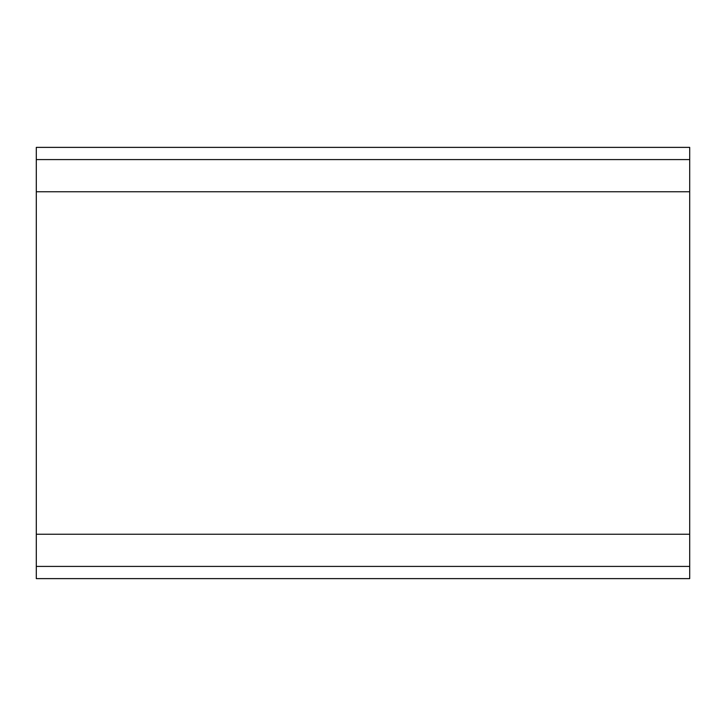 <?xml version="1.0" encoding="UTF-8"?>
<svg xmlns="http://www.w3.org/2000/svg" width="726" height="726" viewBox="0 0 726 726"><rect width="100%" height="100%" fill="white"/><g stroke="black" fill="none" stroke-linecap="round" stroke-linejoin="round"><path stroke-width="1.09" d="M689.7 578.622L689.7 147.378L36.3 147.378L36.3 578.622L689.7 578.622M36.3 566.416L689.7 566.416M36.3 534.236L689.7 534.236M36.3 191.764L689.7 191.764M36.3 159.584L689.7 159.584"/></g></svg>
